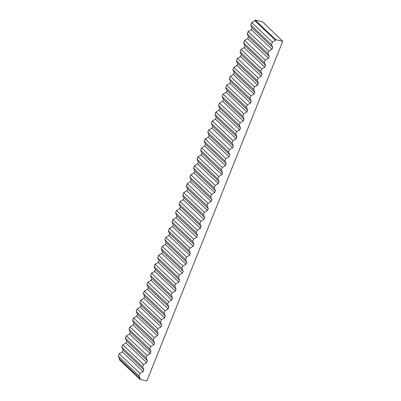 <?xml version="1.0" encoding="UTF-8"?>
<svg xmlns="http://www.w3.org/2000/svg" width="401" height="401" viewBox="0 0 401 401"><rect width="100%" height="100%" fill="white"/><g stroke="black" fill="none" stroke-linecap="round" stroke-linejoin="round"><path stroke-width="0.6" d="M122.821 344.82L121.859 347.221L142.561 366.855L143.523 364.454L122.821 344.82L125.964 343L126.716 341.121L125.438 338.269L146.144 357.903L147.102 355.502L126.4 335.868L125.438 338.269M129.979 326.915L129.022 329.316L149.723 348.955L150.681 346.549L129.979 326.915L133.127 325.096L133.879 323.216L132.601 320.364L153.302 340.003L154.265 337.597L133.563 317.963L132.601 320.364M137.142 309.011L136.18 311.412L156.881 331.051L157.844 328.65L137.142 309.011L140.285 307.196L141.042 305.311L139.764 302.459L160.465 322.098L161.423 319.697L140.721 300.058L139.764 302.459M144.305 291.106L143.342 293.507L164.044 313.146L165.006 310.745L144.305 291.106L147.448 289.291L148.2 287.407L146.921 284.555L167.623 304.194L168.585 301.793L147.884 282.154L146.921 284.555M151.463 273.201L150.505 275.602L171.207 295.241L172.164 292.84L151.463 273.201L154.611 271.387L155.362 269.502L154.084 266.65L174.786 286.289L175.748 283.888L155.042 264.249L154.084 266.65M158.626 255.297L157.663 257.698L178.365 277.337L179.327 274.936L158.626 255.297L161.768 253.482L162.525 251.597L161.242 248.745L181.949 268.384L182.906 265.983L162.204 246.344L161.242 248.745M165.783 237.392L164.826 239.798L185.528 259.432L186.49 257.031L165.783 237.392L168.931 235.577L169.683 233.693L168.405 230.846L189.107 250.48L190.069 248.079L169.367 228.44L168.405 230.846M172.946 219.492L171.984 221.893L192.691 241.527L193.648 239.126L172.946 219.492L176.094 217.673L176.846 215.793L175.568 212.941L196.269 232.575L197.232 230.174L176.525 210.54L175.568 212.941M180.109 201.588L179.147 203.989L199.848 223.623L200.811 221.222L180.109 201.588L183.252 199.768L184.009 197.888L182.726 195.036L203.432 214.675L204.39 212.269L183.688 192.635L182.726 195.036M187.267 183.683L186.31 186.084L207.011 205.723L207.974 203.317L187.267 183.683L190.415 181.869L191.167 179.984L189.889 177.132L210.59 196.771L211.553 194.37L190.851 174.731L189.889 177.132M194.43 165.778L193.467 168.179L214.174 187.818L215.131 185.417L194.43 165.778L197.578 163.964L198.33 162.079L197.051 159.227L217.753 178.866L218.715 176.465L198.009 156.826L197.051 159.227M201.593 147.874L200.63 150.275L221.332 169.914L222.294 167.513L201.593 147.874L204.736 146.059L205.487 144.175L204.209 141.322L224.916 160.961L225.873 158.56L205.172 138.921L204.209 141.322M208.751 129.969L207.793 132.37L228.495 152.009L229.457 149.608L208.751 129.969L211.898 128.155L212.65 126.27L211.372 123.418L232.074 143.057L233.036 140.656L212.335 121.017L211.372 123.418M215.913 112.064L214.951 114.47L235.658 134.104L236.615 131.703L215.913 112.064L219.061 110.25L219.813 108.365L218.535 105.518L239.237 125.152L240.194 122.751L219.492 103.112L218.535 105.518M223.076 94.165L222.114 96.566L242.816 116.2L243.778 113.799L223.076 94.165L226.219 92.345L226.971 90.466L225.693 87.613L246.394 107.247L247.357 104.846L226.655 85.212L225.693 87.613M230.234 76.26L229.277 78.661L249.978 98.295L250.936 95.894L230.234 76.26L233.382 74.441L234.134 72.561L232.856 69.709L253.557 89.348L254.52 86.942L233.818 67.308L232.856 69.709M237.397 58.356L236.435 60.757L257.136 80.395L258.099 77.989L237.397 58.356L240.54 56.536L241.297 54.656L240.019 51.804L260.72 71.443L261.678 69.042L240.976 49.403L240.019 51.804M244.56 40.451L243.597 42.852L264.299 62.491L265.262 60.09L244.56 40.451L247.703 38.636L248.455 36.752L247.176 33.9L267.878 53.539L268.84 51.138L248.139 31.499L247.176 33.9M251.718 22.546L250.76 24.947L271.462 44.586L272.419 42.185L251.718 22.546L254.866 20.732L255.136 20.05L262.51 21.774L282.72 41.298L146.871 380.95L139.989 379.341L119.287 359.702L119.558 359.02L118.28 356.173L138.982 375.807L139.944 373.406L119.237 353.767L118.28 356.173M119.237 353.767L122.385 351.953L123.137 350.068L121.859 347.221M126.4 335.868L129.543 334.048L130.3 332.168L129.022 329.316M133.563 317.963L136.706 316.143L137.458 314.264L136.18 311.412M140.721 300.058L143.869 298.244L144.621 296.359L143.342 293.507M147.884 282.154L151.027 280.339L151.784 278.454L150.505 275.602M155.042 264.249L158.189 262.434L158.941 260.55L157.663 257.698M162.204 246.344L165.352 244.53L166.104 242.645L164.826 239.798M169.367 228.44L172.51 226.625L173.267 224.74L171.984 221.893M176.525 210.54L179.673 208.72L180.425 206.841L179.147 203.989M183.688 192.635L186.836 190.816L187.588 188.936L186.31 186.084M190.851 174.731L193.994 172.916L194.751 171.032L193.467 168.179M198.009 156.826L201.157 155.012L201.909 153.127L200.63 150.275M205.172 138.921L208.32 137.107L209.071 135.222L207.793 132.37M212.335 121.017L215.477 119.202L216.229 117.318L214.951 114.47M219.492 103.112L222.64 101.298L223.392 99.413L222.114 96.566M226.655 85.212L229.798 83.393L230.555 81.513L229.277 78.661M233.818 67.308L236.961 65.488L237.713 63.609L236.435 60.757M240.976 49.403L244.124 47.589L244.876 45.704L243.597 42.852M248.139 31.499L251.282 29.684L252.039 27.799L250.76 24.947M255.136 20.05L275.838 39.689L282.72 41.298M275.838 39.689L275.567 40.366L272.419 42.185M271.462 44.586L272.74 47.438L271.988 49.318L268.84 51.138M267.878 53.539L269.161 56.391L268.404 58.27L265.262 60.09M264.299 62.491L265.577 65.343L264.825 67.223L261.678 69.042M260.72 71.443L261.998 74.29L261.246 76.175L258.099 77.989M257.136 80.395L258.419 83.243L257.663 85.127L254.52 86.942M253.557 89.348L254.835 92.195L254.084 94.08L250.936 95.894M249.978 98.295L251.257 101.147L250.505 103.032L247.357 104.846M246.394 107.247L247.678 110.1L246.921 111.984L243.778 113.799M242.816 116.2L244.094 119.052L243.342 120.937L240.194 122.751M239.237 125.152L240.515 128.004L239.763 129.889L236.615 131.703M235.658 134.104L236.936 136.957L236.179 138.841L233.036 140.656M232.074 143.057L233.352 145.909L232.6 147.794L229.457 149.608M228.495 152.009L229.773 154.861L229.021 156.746L225.873 158.56M224.916 160.961L226.194 163.814L225.437 165.693L222.294 167.513M221.332 169.914L222.61 172.766L221.858 174.646L218.715 176.465M217.753 178.866L219.031 181.718L218.279 183.598L215.131 185.417M214.174 187.818L215.452 190.67L214.695 192.55L211.553 194.37M210.59 196.771L211.868 199.623L211.116 201.502L207.974 203.317M207.011 205.723L208.289 208.57L207.538 210.455L204.39 212.269M203.432 214.675L204.71 217.522L203.959 219.407L200.811 221.222M199.848 223.623L201.127 226.475L200.375 228.359L197.232 230.174M196.269 232.575L197.548 235.427L196.796 237.312L193.648 239.126M192.691 241.527L193.969 244.379L193.217 246.264L190.069 248.079M189.107 250.48L190.39 253.332L189.633 255.216L186.49 257.031M185.528 259.432L186.806 262.284L186.054 264.169L182.906 265.983M181.949 268.384L183.227 271.236L182.475 273.121L179.327 274.936M178.365 277.337L179.648 280.189L178.891 282.073L175.748 283.888M174.786 286.289L176.064 289.141L175.312 291.026L172.164 292.84M171.207 295.241L172.485 298.093L171.733 299.973L168.585 301.793M167.623 304.194L168.906 307.046L168.149 308.925L165.006 310.745M164.044 313.146L165.322 315.998L164.57 317.878L161.423 319.697M160.465 322.098L161.743 324.95L160.991 326.83L157.844 328.65M156.881 331.051L158.164 333.898L157.408 335.782L154.265 337.597M153.302 340.003L154.58 342.85L153.829 344.735L150.681 346.549M149.723 348.955L151.002 351.802L150.25 353.687L147.102 355.502M146.144 357.903L147.423 360.755L146.666 362.639L143.523 364.454M142.561 366.855L143.839 369.707L143.087 371.592L139.944 373.406M138.982 375.807L140.26 378.659L139.989 379.341M254.866 20.732L275.567 40.366M251.282 29.684L271.988 49.318M252.039 27.799L272.74 47.438M247.703 38.636L268.404 58.27M248.455 36.752L269.161 56.391M244.124 47.589L264.825 67.223M244.876 45.704L265.577 65.343M240.54 56.536L261.246 76.175M241.297 54.656L261.998 74.29M236.961 65.488L257.663 85.127M237.713 63.609L258.419 83.243M233.382 74.441L254.084 94.08M234.134 72.561L254.835 92.195M229.798 83.393L250.505 103.032M230.555 81.513L251.257 101.147M226.219 92.345L246.921 111.984M226.971 90.466L247.678 110.1M222.64 101.298L243.342 120.937M223.392 99.413L244.094 119.052M219.061 110.25L239.763 129.889M219.813 108.365L240.515 128.004M215.477 119.202L236.179 138.841M216.229 117.318L236.936 136.957M211.898 128.155L232.6 147.794M212.65 126.27L233.352 145.909M208.32 137.107L229.021 156.746M209.071 135.222L229.773 154.861M204.736 146.059L225.437 165.693M205.487 144.175L226.194 163.814M201.157 155.012L221.858 174.646M201.909 153.127L222.61 172.766M197.578 163.964L218.279 183.598M198.33 162.079L219.031 181.718M193.994 172.916L214.695 192.55M194.751 171.032L215.452 190.67M190.415 181.869L211.116 201.502M191.167 179.984L211.868 199.623M186.836 190.816L207.538 210.455M187.588 188.936L208.289 208.57M183.252 199.768L203.959 219.407M184.009 197.888L204.71 217.522M179.673 208.72L200.375 228.359M180.425 206.841L201.127 226.475M176.094 217.673L196.796 237.312M176.846 215.793L197.548 235.427M172.51 226.625L193.217 246.264M173.267 224.74L193.969 244.379M168.931 235.577L189.633 255.216M169.683 233.693L190.39 253.332M165.352 244.53L186.054 264.169M166.104 242.645L186.806 262.284M161.768 253.482L182.475 273.121M162.525 251.597L183.227 271.236M158.189 262.434L178.891 282.073M158.941 260.55L179.648 280.189M154.611 271.387L175.312 291.026M155.362 269.502L176.064 289.141M151.027 280.339L171.733 299.973M151.784 278.454L172.485 298.093M147.448 289.291L168.149 308.925M148.2 287.407L168.906 307.046M143.869 298.244L164.57 317.878M144.621 296.359L165.322 315.998M140.285 307.196L160.991 326.83M141.042 305.311L161.743 324.95M136.706 316.143L157.408 335.782M137.458 314.264L158.164 333.898M133.127 325.096L153.829 344.735M133.879 323.216L154.58 342.85M129.543 334.048L150.25 353.687M130.3 332.168L151.002 351.802M125.964 343L146.666 362.639M126.716 341.121L147.423 360.755M122.385 351.953L143.087 371.592M123.137 350.068L143.839 369.707M119.558 359.02L140.26 378.659"/></g></svg>
